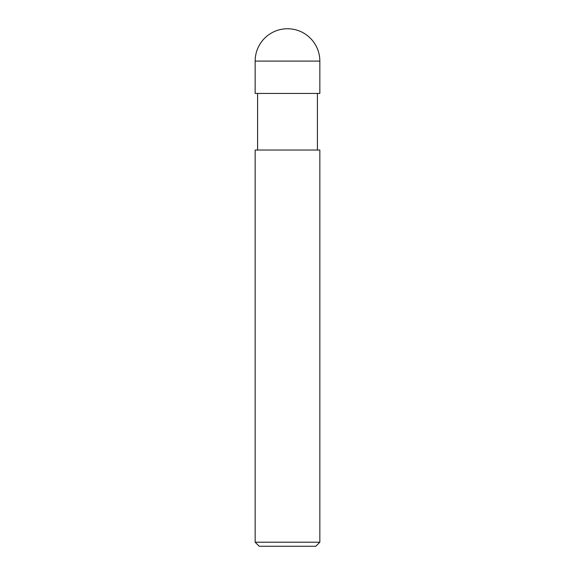 <?xml version="1.0" encoding="UTF-8"?>
<svg xmlns="http://www.w3.org/2000/svg" width="575" height="575" viewBox="0 0 575 575"><rect width="100%" height="100%" fill="white"/><g stroke="black" fill="none" stroke-linecap="round" stroke-linejoin="round"><path stroke-width="0.86" d="M319.844 542.211L319.844 150.039L255.156 150.039L255.156 542.211L259.196 546.25L315.804 546.25L319.844 542.211L255.156 542.211M317.414 150.039L317.414 93.438M257.586 93.438L257.586 150.039M319.844 93.438L319.844 61.094A32.344 32.344 0 0 0 287.5 28.75A32.344 32.344 0 0 0 255.156 61.094L255.156 93.438L319.844 93.438M255.156 61.094L319.844 61.094"/></g></svg>
